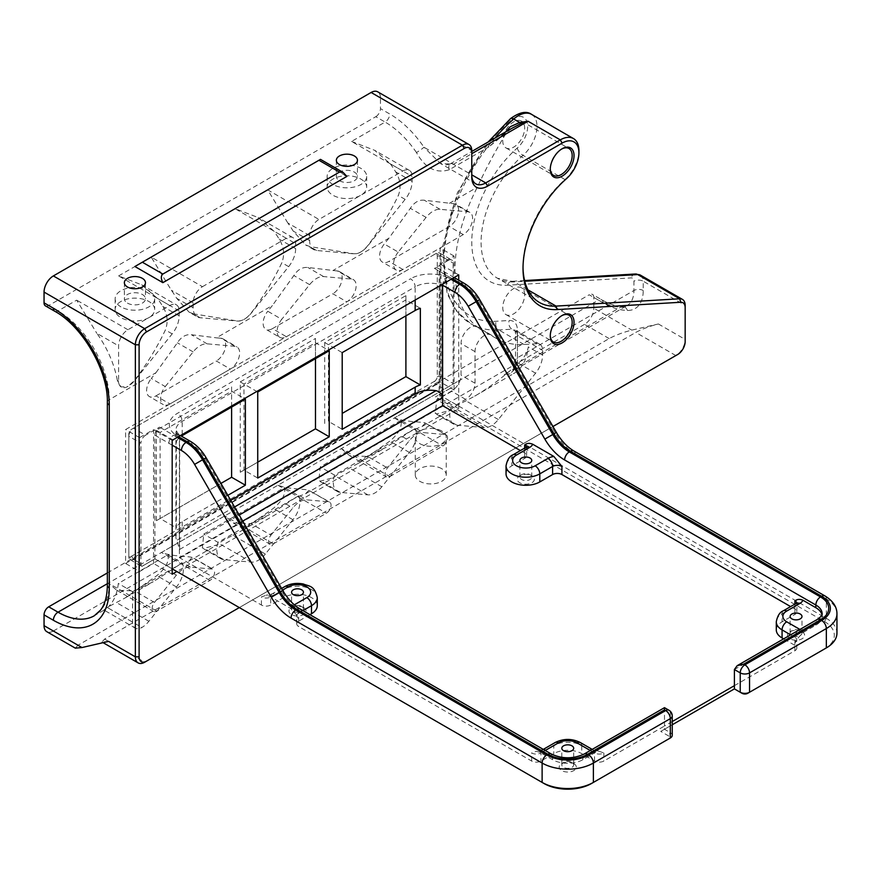 <?xml version="1.0" encoding="UTF-8"?>
<svg xmlns="http://www.w3.org/2000/svg" width="881" height="881" viewBox="0 0 881 881"><rect width="100%" height="100%" fill="white"/><g stroke="black" fill="none" stroke-linecap="round" stroke-linejoin="round"><path stroke-width="0.66" stroke-dasharray="4.41 3.3" d="M531.871 475.762L530.01 474.683A5.936 3.425 -0 0 0 521.618 474.683A5.936 3.425 -0 0 0 519.889 477.106A5.936 3.425 -0 0 0 525.814 480.53A5.936 3.425 -0 0 0 531.75 477.106A5.936 3.425 -0 0 0 530.01 474.683L531.871 475.762A8.568 4.945 180 0 1 531.871 482.755A8.568 4.945 180 0 1 519.757 482.755A8.568 4.945 180 0 1 519.757 475.762A8.568 4.945 180 0 1 531.871 475.762M172.18 568.829L154.913 558.862L141.808 566.439L154.913 558.862L543.984 783.495M128.824 434.113L128.824 554.567A3.953 2.28 120 0 0 131.621 556.175L434.465 381.33L436.337 384.557L133.483 559.402A6.585 3.799 -60 0 1 130.19 559.732A6.585 3.799 -60 0 1 128.824 556.715L128.824 436.271A6.585 3.799 -60 0 1 133.483 428.199L131.621 429.267A3.953 2.28 120 0 0 128.824 434.113L128.824 436.271L140.938 443.264A6.585 3.799 -60 0 1 145.596 435.192L133.483 428.199L436.337 253.343A6.585 3.799 -60 0 1 439.63 253.023A6.585 3.799 -60 0 1 440.996 256.041L440.996 376.484A6.585 3.799 -60 0 1 436.337 384.557L446.579 390.47L452.173 387.244L435.401 396.935L446.579 390.47M824.506 648.978A33.61 19.404 -0 0 0 824.473 621.557L435.401 396.935M747.683 693.325L824.473 648.989M591.514 783.495L668.448 739.071A3.953 2.28 -0 0 0 668.448 735.844L660.75 731.406L734.402 688.887L742.088 693.325M303.571 607.571L303.571 607.571A8.568 4.945 180 0 1 303.571 614.564A8.568 4.945 180 0 1 291.457 614.564A8.568 4.945 180 0 1 291.457 607.571A8.568 4.945 180 0 1 303.571 607.571L301.709 606.491A5.936 3.425 -0 0 0 293.318 606.491A5.936 3.425 -0 0 0 291.578 608.914A5.936 3.425 -0 0 0 297.514 612.339A5.936 3.425 -0 0 0 303.438 608.914A5.936 3.425 -0 0 0 301.709 606.491L303.571 607.571M573.806 763.585L573.806 763.585A8.568 4.945 180 0 1 573.806 770.578A8.568 4.945 180 0 1 561.693 770.578A8.568 4.945 180 0 1 561.693 763.585A8.568 4.945 180 0 1 573.806 763.585L571.945 762.505A5.936 3.425 -0 0 0 563.554 762.505A5.936 3.425 -0 0 0 561.814 764.928A5.936 3.425 -0 0 0 567.749 768.353A5.936 3.425 -0 0 0 573.674 764.928A5.936 3.425 -0 0 0 571.945 762.505L573.806 763.585M802.106 631.776L802.106 631.776A8.568 4.945 180 0 1 802.106 638.769A8.568 4.945 180 0 1 789.993 638.769A8.568 4.945 180 0 1 789.993 631.776A8.568 4.945 180 0 1 802.106 631.776L800.245 630.697A5.936 3.425 -0 0 0 791.854 630.697A5.936 3.425 -0 0 0 790.125 633.12A5.936 3.425 -0 0 0 796.05 636.545A5.936 3.425 -0 0 0 801.985 633.12A5.936 3.425 -0 0 0 800.245 630.697L802.106 631.776M434.465 381.33A3.953 2.28 120 0 0 437.262 376.484L437.262 256.041A3.953 2.28 120 0 0 434.465 254.422L436.337 253.343L448.451 260.336L434.476 268.408A6.585 3.799 -60 0 1 437.769 268.088A6.585 3.799 -60 0 1 439.134 271.095L439.134 394.776L826.334 618.33A36.242 20.924 180 0 1 836.95 633.12M672.236 724.777L660.75 731.406M309.925 614.663L298.681 621.149A6.585 3.799 -0 0 0 296.743 623.847A6.585 3.799 -0 0 0 298.681 626.534L531.639 761.03A6.585 3.799 -0 0 0 540.956 761.03L553.775 753.629A19.767 11.409 180 0 1 581.724 753.629L594.543 761.03A6.585 3.799 -0 0 0 603.859 761.03L664.483 726.032L664.483 729.259L670.309 732.618A6.585 3.799 180 0 1 672.236 735.305M154.913 558.862L154.913 435.192A6.585 3.799 -60 0 1 159.571 427.12L145.596 435.192M141.874 566.395A6.585 3.799 -60 0 1 140.938 563.708L140.938 443.264M672.236 715.945A6.585 3.799 0 0 0 670.309 713.247A6.585 3.799 120 0 0 668.943 710.24M672.236 721.55L664.483 726.032L664.483 709.888L582.892 756.999A6.585 3.799 60 0 1 584.257 753.982M448.451 260.336A6.585 3.799 -60 0 1 451.744 260.016A6.585 3.799 -60 0 1 453.109 263.034L453.109 383.477A6.585 3.799 -60 0 1 452.173 387.244M128.824 554.567L128.824 556.715L140.938 563.708M434.465 254.422L133.483 428.199M180.407 435.577L178.017 434.19A6.585 3.799 -60 0 0 174.724 434.52L178.579 434.278L179.647 437.053A21.419 12.367 180 0 1 175.925 430.093A21.419 12.367 180 0 1 182.191 421.349L415.16 286.843A6.585 3.799 -120 0 0 410.502 278.781L177.533 413.277A28.005 16.166 -0 0 0 174.923 434.399M442.361 285.378L447.284 277.152A6.585 3.799 -60 0 0 442.714 284.134M231.615 386.88L231.615 477.249L156.377 520.682L156.377 430.313L231.615 386.88L231.615 391.186L160.111 432.472L160.111 518.535L220.944 483.405M324.704 423.508L324.704 342.522L405.899 295.642L405.899 376.627L342.202 413.409M315.486 428.827L240.249 472.26L240.249 381.902L315.486 338.458L315.486 428.827M156.377 430.313L176.365 441.855A21.419 12.367 180 0 1 181.365 436.128M156.377 520.682L160.111 518.535L176.365 527.917L176.365 441.855M231.615 407.077L231.615 391.186L245.381 399.137M315.486 338.458L315.486 342.764L243.971 384.05L243.971 470.113L257.737 462.162M240.249 381.902L257.737 392.001M240.249 472.26L243.971 470.113L257.737 478.064M315.486 358.655L315.486 342.764L329.252 350.715M405.899 315.839L405.899 299.947L328.437 344.669L328.437 421.349L342.202 429.3M405.899 295.642L405.899 299.947L420.347 308.295M324.704 342.522L342.202 352.62M227.827 495.331L182.191 521.673A21.419 12.367 -0 0 0 176.365 527.917M179.647 437.053L179.647 549.436L176.696 540.372A21.419 12.367 180 0 1 175.925 537.091A21.419 12.367 180 0 1 182.191 528.347L182.191 521.673M230.712 500.331L182.191 528.347M178.017 434.19A6.585 3.799 -60 0 1 179.383 437.207L179.383 557.651L261.404 605.016A6.585 3.799 -0 0 0 270.72 605.016L283.539 597.615A19.767 11.409 180 0 1 305.079 595.138A19.767 11.409 180 0 1 317.281 605.688M242.704 521.1L179.383 557.651M296.523 614.861L296.743 615.775A6.585 3.799 180 0 0 298.681 618.462L296.512 614.861L290.609 608.419L269.476 596.217L266.117 595.27L261.404 596.944A6.585 3.799 180 0 0 270.72 596.944L270.72 605.016M591.768 749.643A6.585 3.799 -60 0 1 593.177 749.94A6.585 3.799 -60 0 1 594.543 752.958A6.585 3.799 180 0 0 603.859 752.958L599.135 751.295L595.787 752.242L582.892 759.686A21.419 12.367 180 0 1 552.607 759.686L539.712 752.242L536.353 751.295L531.639 752.958A6.585 3.799 180 0 0 540.956 752.958L540.956 761.03M821.929 614.795A21.419 12.367 180 0 1 822.127 616.447A21.419 12.367 180 0 1 815.85 625.191L802.954 632.635L797.041 639.077L794.882 642.667A6.585 3.799 180 0 0 796.82 639.98L797.041 639.066M734.402 685.66L794.882 650.74A6.585 3.799 -0 0 0 796.82 648.053A6.585 3.799 -0 0 0 794.882 645.366L783.638 638.868M776.282 629.893A19.767 11.409 180 0 1 782.075 621.821L794.882 614.431A6.585 3.799 -0 0 0 796.82 611.733A6.585 3.799 -0 0 0 794.882 609.046L790.62 606.591M506.046 473.879A19.767 11.409 180 0 1 511.839 465.807L524.647 458.406A6.585 3.799 -0 0 0 526.585 455.719A6.585 3.799 -0 0 0 524.647 453.032L520.385 450.565M402.815 171.024A13.182 7.61 -60 0 1 409.401 170.374A13.182 7.61 -60 0 1 412.132 176.409L412.132 181.376A19.767 11.409 -60 0 1 405.139 199.381L367.873 245.755A19.767 11.409 -60 0 1 353.887 253.827L316.62 250.49A19.767 11.409 -60 0 1 313.724 249.598A19.767 11.409 -60 0 1 309.627 240.557L309.627 235.579A13.182 7.61 -60 0 1 318.944 219.446L360.88 195.23A19.767 11.409 180 0 1 332.919 195.23A19.767 11.409 180 0 1 327.137 187.168A19.767 11.409 180 0 1 346.905 175.748A19.767 11.409 180 0 1 366.672 187.168A19.767 11.409 180 0 1 360.88 195.23L402.815 171.024L351.563 141.434L385.107 122.063L375.791 116.688L48.708 305.52L58.025 310.905A72.484 41.848 60 0 1 109.277 399.677L155.926 372.74L151.29 378.5L165.276 386.572A13.182 7.61 -60 0 0 163.337 404.61L149.363 396.549A13.182 7.61 -60 0 1 151.29 378.5M165.276 386.572L193.148 351.893A19.767 11.409 120 0 1 207.123 343.832L234.996 346.321A13.182 7.61 -60 0 1 236.923 346.916A13.182 7.61 -60 0 1 238.949 357.477A13.182 7.61 -60 0 1 230.337 369.084L169.934 403.961L155.948 395.888A13.182 7.61 -60 0 1 149.363 396.549M155.948 395.888L216.363 361.012L230.337 369.084M234.996 346.321L221.021 338.249A13.182 7.61 -60 0 1 222.948 338.844A13.182 7.61 -60 0 1 224.974 349.405A13.182 7.61 -60 0 1 216.363 361.012M221.021 338.249L216.385 337.83L272.405 305.498L267.78 311.257L281.755 319.329A13.182 7.61 -60 0 0 279.828 337.368L265.842 329.296A13.182 7.61 -60 0 1 267.78 311.257M279.828 337.368A13.182 7.61 -60 0 0 286.413 336.707L272.438 328.646A13.182 7.61 -60 0 1 265.842 329.296M272.438 328.646L332.842 293.769L346.817 301.842A13.182 7.61 -60 0 0 355.428 290.223A13.182 7.61 -60 0 0 353.413 279.662A13.182 7.61 -60 0 0 351.475 279.068L323.602 276.579A19.767 11.409 120 0 0 309.627 284.651L281.755 319.329M351.475 279.068L337.5 270.996A13.182 7.61 -60 0 1 339.427 271.59A13.182 7.61 -60 0 1 341.454 282.151A13.182 7.61 -60 0 1 332.842 293.769M337.5 270.996L307.843 267.472C302.26 266.987 297.602 269.674 293.858 275.544L272.405 305.498M388.884 238.244L384.259 244.004A13.182 7.61 120 0 0 382.321 262.042A13.182 7.61 120 0 0 388.917 261.393L449.321 226.516A13.182 7.61 120 0 0 457.933 214.909A13.182 7.61 120 0 0 455.906 204.348A13.182 7.61 120 0 0 453.979 203.753L424.323 200.229C418.938 199.624 414.279 202.311 410.337 208.301L388.884 238.244L332.875 270.588M491.422 335.176A13.182 7.61 120 0 0 490.937 334.857A13.182 7.61 120 0 0 480.784 338.381A13.182 7.61 120 0 0 475.035 351.64L475.035 383.235A13.182 7.61 -60 0 1 465.708 399.379L451.006 407.87A19.767 11.409 120 0 0 453.869 424.246A19.767 11.409 120 0 0 456.765 425.149L484.352 427.604A19.767 11.409 120 0 0 498.327 419.543L535.604 373.17A19.767 11.409 120 0 0 542.586 355.153L542.586 350.352A13.182 7.61 120 0 0 539.855 344.317A13.182 7.61 120 0 0 537.091 343.711L524.008 344.482A131.787 76.085 -60 0 1 496.267 338.414A131.787 76.085 -60 0 1 491.422 335.176L477.447 327.104A131.787 76.085 -60 0 1 477.359 187.157C487.479 165.331 498.448 145.178 510.275 126.721M477.447 327.104A13.182 7.61 120 0 0 476.962 326.785A13.182 7.61 120 0 0 466.809 330.309A13.182 7.61 120 0 0 461.049 343.579L461.049 375.163A13.182 7.61 -60 0 1 460.256 379.964C458.406 384.986 455.466 388.708 451.435 391.131L436.723 399.622L435.302 413.53L437.13 413.806L450.004 410.392L451.975 408.916C453.495 407.308 458.153 404.61 465.961 400.855L474.694 396.142C489.12 387.772 503.701 376.804 518.424 363.258C524.03 358.182 527.323 352.73 528.292 346.905A72.484 41.848 -120 0 1 516.189 371.958L513.821 373.555L504.24 374.381L620.72 307.128A32.949 19.019 -120 0 0 627.096 305.586A32.949 19.019 -120 0 0 633.913 290.51L633.913 281.215A6.585 3.799 120 0 0 631.159 277.889L507.544 285.202A85.655 49.457 -60 0 1 471.985 236.009A85.655 49.457 -60 0 1 517.202 148.096A19.767 11.409 120 0 0 527.234 122.635A19.767 11.409 120 0 0 510.209 120.884A125.19 72.286 120 0 0 444.134 249.367A125.19 72.286 120 0 0 496.102 321.268L509.185 320.486A19.767 11.409 -60 0 1 517.433 330.452L517.433 357.752A32.949 19.019 60 0 1 510.617 372.839A32.949 19.019 60 0 1 504.24 374.381M125.587 563.466L440.082 381.891L440.082 247.99L125.587 429.565L125.587 563.466L139.561 571.538L153.547 563.466L153.547 429.565L139.561 437.637L139.561 571.538M232.991 535.351L241.724 530.637L273.319 508.381C282.173 501.102 285.885 494.153 284.431 487.545L203.764 534.117L202.344 548.037L204.161 548.312L217.045 544.887L219.017 543.423C220.613 541.76 225.272 539.073 232.991 535.351L265.368 554.039L292.955 519.713A19.767 11.409 120 0 0 298.714 495.794L284.431 487.545M298.714 495.794L218.036 542.366L203.764 534.117M218.036 542.366A19.767 11.409 120 0 0 220.9 558.752A19.767 11.409 120 0 0 223.796 559.644L251.382 562.111A19.767 11.409 120 0 0 265.368 554.039M400.91 420.303L320.244 466.875L318.823 480.784L320.651 481.059L333.525 477.645L335.496 476.169C337.016 474.551 341.674 471.864 349.471 468.097L358.204 463.395L389.798 441.128C398.664 433.848 402.364 426.911 400.91 420.303L415.193 428.54L334.516 475.112L320.244 466.875M334.516 475.112A19.767 11.409 120 0 0 337.379 491.499A19.767 11.409 120 0 0 340.275 492.391L367.873 494.858A19.767 11.409 120 0 0 381.847 486.786L409.434 452.471A19.767 11.409 120 0 0 415.193 428.54M182.224 563.047L132.579 591.713L132.579 622.107A13.182 7.61 120 0 0 135.3 628.142A13.182 7.61 120 0 0 141.896 627.481A19.767 11.409 120 0 0 148.878 621.292L176.475 586.966A19.767 11.409 120 0 0 182.224 563.047L167.952 554.799L118.296 583.464A72.484 41.848 60 0 1 107.471 607.615C102.879 610.907 102.769 610.852 107.141 607.427L125.245 597.891L156.84 575.634C165.694 568.355 169.405 561.406 167.952 554.799M107.35 402.364A6.585 3.799 180 0 1 109.277 399.677L109.277 582.594A72.484 41.848 60 0 1 94.267 615.775L104.663 609.773L103.936 610.026L135.3 628.142M132.579 622.107L107.471 607.615C102.879 610.907 102.769 610.852 107.141 607.427L141.896 627.481M132.579 591.713L118.296 583.464M451.006 407.87L436.723 399.622M156.807 611.106L108.352 583.134L116.799 590.237L134.584 590.931L153.206 581.746L169.526 571.229C175.903 566.67 180.561 563.972 183.512 563.157L189.085 561.032L192.179 557.221L213.213 569.357A6.585 3.799 120 0 0 212.244 569.06L190.351 567.111A19.767 11.409 120 0 0 176.376 575.172L154.472 602.417A6.585 3.799 120 0 0 153.514 611.436A6.585 3.799 120 0 0 156.807 611.106L209.92 580.447A6.585 3.799 120 0 0 214.215 574.643A6.585 3.799 120 0 0 213.213 569.357M212.244 569.06L192.344 557.574C190.384 556.153 173.414 556.913 161.454 552.475L224.831 515.881L233.289 522.995L251.063 523.677L270.963 535.163A6.585 3.799 120 0 0 269.993 544.183A6.585 3.799 120 0 0 273.286 543.863L326.399 513.194A6.585 3.799 120 0 0 330.705 507.39A6.585 3.799 120 0 0 329.692 502.115A6.585 3.799 120 0 0 328.723 501.818L306.83 499.857A19.767 11.409 120 0 0 292.855 507.93L270.963 535.163M328.723 501.818L308.824 490.321L305.575 493.778L299.992 495.904C297.04 496.73 292.382 499.417 286.017 503.976L269.685 514.504L251.063 523.677M389.765 476.61L442.879 445.951A6.585 3.799 120 0 0 447.185 440.137A6.585 3.799 120 0 0 446.171 434.862A6.585 3.799 120 0 0 445.202 434.564L423.309 432.604A19.767 11.409 120 0 0 409.335 440.676L387.442 467.921A6.585 3.799 120 0 0 386.473 476.94A6.585 3.799 120 0 0 389.765 476.61L341.31 448.638L277.944 485.222C290.003 489.704 306.621 488.856 308.824 490.321L329.692 502.115M341.31 448.638L349.768 455.741L367.542 456.424L387.442 467.921M445.202 434.564L425.314 423.078L422.054 426.536L416.471 428.662C413.519 429.476 408.861 432.164 402.496 436.723L386.164 447.251L367.542 456.424M107.35 572.947L589.18 294.772L598.496 300.146L394.424 417.968C406.372 422.417 423.354 421.658 425.314 423.078L446.171 434.862M552.96 426.503L239.313 607.593M458.726 280.18L458.726 408.795L176.85 571.527M398.234 252.076A13.182 7.61 120 0 0 396.307 270.115A13.182 7.61 120 0 0 402.892 269.465L463.296 234.588A13.182 7.61 120 0 0 471.908 222.97A13.182 7.61 120 0 0 469.892 212.409A13.182 7.61 120 0 0 467.954 211.814L440.082 209.326A19.767 11.409 120 0 0 426.107 217.398L398.234 252.076L384.259 244.004M511.63 128.439L488.955 146.83L505.76 131.831M148.878 317.634A19.767 11.409 180 0 1 120.928 317.634A19.767 11.409 180 0 1 115.136 309.561A19.767 11.409 180 0 1 134.903 298.141A19.767 11.409 180 0 1 154.671 309.561A19.767 11.409 180 0 1 148.878 317.634L169.846 305.52A13.182 7.61 -60 0 1 176.442 304.87A13.182 7.61 -60 0 1 179.173 310.905L179.173 315.872A19.767 11.409 -60 0 1 172.18 333.888L134.903 380.251A19.767 11.409 -60 0 1 127.921 386.451A13.182 7.61 120 0 1 121.325 387.1A13.182 7.61 120 0 1 118.594 381.077L118.594 345.87A13.182 7.61 120 0 1 127.921 329.736L148.878 317.634M202.465 286.688L286.336 238.277A13.182 7.61 -60 0 1 292.921 237.617A13.182 7.61 -60 0 1 295.653 243.652L295.653 248.618A19.767 11.409 -60 0 1 288.66 266.635L251.382 313.008A19.767 11.409 -60 0 1 237.407 321.069L200.13 317.744A19.767 11.409 -60 0 1 197.245 316.852A19.767 11.409 -60 0 1 193.148 307.799L193.148 302.833A13.182 7.61 -60 0 1 202.465 286.688L151.213 257.109L171.366 290.256A72.484 41.848 -120 0 1 176.685 298.307L189.085 312.138L197.245 316.852M172.18 574.225L153.547 563.466M458.726 408.795L440.082 398.025L440.082 264.135L454.067 256.063L454.067 389.964L440.082 398.025M454.067 389.964L440.082 381.891M523.028 267.317A79.07 45.647 -60 0 1 523.017 266.249A79.07 45.647 -60 0 1 564.952 179.537A26.353 15.219 120 0 0 578.927 150.629M488.955 146.83L449.31 169.714C436.062 173.865 425.116 168.15 416.46 152.545A6.585 0.683 145.8 0 0 423.97 147.237L440.357 163.381L453.451 164.262L471.764 153.69M449.31 169.714A6.585 3.799 60 0 1 450.147 163.943A6.585 3.799 60 0 1 453.451 164.262L471.764 174.834L471.764 150.585L380.449 97.857L380.449 108.616L389.765 114.001A79.07 45.647 60 0 1 423.97 147.237L471.764 174.834L471.764 176.982M380.449 97.857A13.182 7.61 120 0 0 377.718 91.822M134.903 266.514L318.944 160.265L346.905 176.409M108.605 641.39L101.932 641.996L104.619 639.088L635.774 332.434C642.227 328.987 649.771 326.168 658.393 323.977L631.787 330.122C623.153 332.313 615.61 335.132 609.156 338.579L78.002 645.244L53.367 631.016A13.182 7.61 -60 0 1 46.781 631.666M441.711 431.018A15.484 8.942 -0 0 0 424.84 429.08A15.484 8.942 -0 0 0 415.281 437.339A15.484 8.942 -0 0 0 430.765 446.282A15.484 8.942 -0 0 0 446.249 437.339A15.484 8.942 -0 0 0 441.711 431.018M441.711 468.681A15.484 8.942 -0 0 0 424.84 466.743A15.484 8.942 -0 0 0 415.281 475.002A15.484 8.942 -0 0 0 430.765 483.933A15.484 8.942 -0 0 0 446.249 475.002A15.484 8.942 -0 0 0 441.711 468.681M104.619 639.088L144.693 662.226L675.837 355.561A13.182 7.61 120 0 0 685.165 339.427L685.165 341.575M550.284 335.463A15.484 8.942 -60 0 1 550.273 334.945A15.484 8.942 -60 0 1 561.219 315.971A15.484 8.942 -60 0 1 561.682 315.728M524.658 294.86A15.484 8.942 120 0 0 521.453 287.779A15.484 8.942 120 0 0 505.958 296.71A15.484 8.942 120 0 0 505.958 314.594A15.484 8.942 120 0 0 517.896 310.442A15.484 8.942 120 0 0 524.658 294.86M550.284 168.767A15.484 8.942 -60 0 1 550.273 168.249A15.484 8.942 -60 0 1 561.219 149.285A15.484 8.942 -60 0 1 561.682 149.032M524.658 128.163A15.484 8.942 120 0 0 521.453 121.082A15.484 8.942 120 0 0 505.958 130.025A15.484 8.942 120 0 0 505.958 147.898A15.484 8.942 120 0 0 517.896 143.746A15.484 8.942 120 0 0 524.658 128.163M351.563 141.434L374.645 150.31L390.349 163.833L412.132 176.409M309.627 235.579L287.845 223.003A72.484 41.848 60 0 1 293.175 231.053L305.564 244.885L309.804 246.57L353.733 253.739C358.545 254.014 363.203 251.327 367.707 245.667C380.361 228.785 390.558 212.046 398.333 195.45C401.34 187.4 400.448 179.537 395.668 171.872A72.484 41.848 -120 0 0 390.349 163.833M287.845 223.003L267.692 189.856L318.944 219.446M286.336 238.277L235.084 208.687L258.166 217.552L273.87 231.075L295.653 243.652M200.13 317.744L193.324 313.812L237.253 320.981C242.066 321.268 246.724 318.581 251.228 312.909C263.871 296.038 274.079 279.299 281.854 262.703C284.86 254.653 283.968 246.79 279.189 239.125A72.484 41.848 -120 0 0 273.87 231.075M193.324 313.812L189.085 312.138M169.846 305.52L118.594 275.929L141.687 284.805L157.38 298.329A72.484 41.848 60 0 1 162.71 306.368C167.489 314.043 168.381 321.906 165.375 329.957C157.6 346.552 147.391 363.291 134.749 380.163L127.921 386.451M118.594 381.077L117.305 380.328L121.093 386.968L127.877 386.429M117.305 380.328A72.484 41.848 -120 0 0 96.811 333.293L118.594 345.87M54.732 311.235A6.585 3.799 120 0 0 58.025 310.905L76.669 300.146L96.811 333.293M155.926 372.74L177.378 342.797C181.321 336.806 185.979 334.119 191.353 334.725L216.385 337.83M169.934 403.961A13.182 7.61 -60 0 1 163.337 404.61M286.413 336.707L346.817 301.842M458.726 274.894L440.082 264.135M139.561 437.637L125.587 429.565M454.067 256.063L440.082 247.99M172.18 440.324L153.547 429.565M550.273 169.317L550.273 168.249M658.393 323.977L685.165 339.427L685.165 305.421L643.229 281.215L643.229 290.51A39.535 22.829 60 0 1 627.393 310.453A79.07 45.647 60 0 1 603.155 302.844L593.838 297.459L593.838 308.218L631.787 330.122M318.944 160.265L320.486 159.373M45.416 305.85A6.585 3.799 120 0 0 48.708 305.52M375.791 116.688A6.585 3.799 120 0 0 380.449 108.616M75.314 648.141L78.002 645.244M593.838 297.459A6.585 3.799 120 0 0 592.473 294.441A6.585 3.799 120 0 0 589.18 294.772M609.156 338.579L584.521 324.362A13.182 7.61 120 0 0 593.838 308.218M584.521 324.362L53.367 631.016M332.919 184.47A19.767 11.409 180 0 1 327.137 176.409A19.767 11.409 180 0 1 346.905 164.989A19.767 11.409 180 0 1 366.672 176.409A19.767 11.409 180 0 1 354.47 186.948A19.767 11.409 180 0 1 332.919 184.47M339.449 180.704A10.539 6.09 -0 0 0 350.935 182.026A10.539 6.09 -0 0 0 357.444 176.409A10.539 6.09 -0 0 0 346.905 170.319A10.539 6.09 -0 0 0 336.355 176.409A10.539 6.09 -0 0 0 339.449 180.704M120.928 306.863A19.767 11.409 180 0 1 115.136 298.802A19.767 11.409 180 0 1 134.903 287.382A19.767 11.409 180 0 1 154.671 298.802A19.767 11.409 180 0 1 142.469 309.341A19.767 11.409 180 0 1 120.928 306.863M127.448 303.108A10.539 6.09 -0 0 0 138.945 304.419A10.539 6.09 -0 0 0 145.453 298.802A10.539 6.09 -0 0 0 134.903 292.712A10.539 6.09 -0 0 0 124.364 298.802A10.539 6.09 -0 0 0 127.448 303.108M131.621 556.175L133.483 559.402L143.735 565.327M836.95 613.749A36.242 20.924 -0 0 0 826.334 598.959L826.334 618.33L824.473 621.557M664.483 709.888L670.309 713.247L670.309 732.618L668.448 735.844M154.913 435.192L172.18 445.158M824.968 595.941A6.585 3.799 120 0 1 826.334 598.959L575.106 453.913A39.535 22.829 60 0 1 555.338 433.045L478.647 300.223A26.353 15.219 -120 0 0 465.476 286.303L439.134 271.095M437.262 376.484L440.996 376.484L453.109 383.477M437.262 256.041L440.996 256.041L453.109 263.034M177.312 437.361L159.571 427.12M174.724 434.52L178.48 436.69M447.085 277.273A28.005 16.166 -0 0 0 410.502 278.781M451.05 279.321L447.284 277.152M434.476 268.408L452.206 278.649M182.191 434.542L182.191 421.349A6.585 3.799 -120 0 0 177.533 413.277M415.16 300.047L415.16 286.843A21.419 12.367 180 0 1 441.26 284.97M179.647 549.436L239.214 515.044M269.476 596.217A13.182 7.61 -0 0 0 275.379 594.257A6.585 3.799 -120 0 0 272.086 593.926A6.585 3.799 -120 0 0 270.72 596.944L283.539 589.543A6.585 3.799 -120 0 1 284.893 586.526M275.379 594.257L282.548 590.116M317.281 597.615A19.767 11.409 -0 0 0 305.079 587.065A19.767 11.409 -0 0 0 283.539 589.543L283.539 597.615M294.353 604.818L294.012 605.016A6.585 3.799 60 0 1 298.681 613.077L302.932 610.621M296.743 623.847L296.743 615.775A6.585 3.799 180 0 1 298.681 613.077L298.681 621.149M294.012 605.016A13.182 7.61 -0 0 0 290.609 608.419M543.731 749.643A6.585 3.799 -120 0 0 542.322 749.94A6.585 3.799 -120 0 0 540.956 752.958L553.775 745.568A6.585 3.799 -120 0 1 555.129 742.551M539.712 752.242A13.182 7.61 -0 0 0 545.207 750.502M580.359 742.551A6.585 3.799 -60 0 1 581.724 745.568A19.767 11.409 -0 0 0 553.775 745.568L553.775 753.629M594.543 761.03L594.543 752.958L581.724 745.568L581.724 753.629M590.292 750.502A13.182 7.61 -0 0 0 595.787 752.242M797.657 630.774A6.585 3.799 120 0 0 794.882 637.293A6.585 3.799 180 0 1 796.82 639.98L796.82 648.053M802.954 632.635A13.182 7.61 -0 0 0 799.937 629.452M790.62 634.838L794.882 637.293L794.882 645.366M783.44 610.742A6.585 3.799 -120 0 0 782.075 613.76A19.767 11.409 -0 0 0 776.282 621.821M796.248 603.342A6.585 3.799 -120 0 0 794.882 606.359L782.075 613.76L782.075 621.821M796.721 603.033A6.585 3.799 180 0 1 796.82 603.672A6.585 3.799 180 0 1 794.882 606.359L794.882 614.431M513.205 454.717A6.585 3.799 -120 0 0 511.839 457.735A19.767 11.409 -0 0 0 506.046 465.807M526.012 447.317A6.585 3.799 -120 0 0 524.647 450.334L511.839 457.735L511.839 465.807M526.486 447.008A6.585 3.799 180 0 1 526.585 447.647A6.585 3.799 180 0 1 524.647 450.334L524.647 458.406M168.899 443.264A6.585 3.799 -60 0 1 173.557 435.192M261.404 605.016L261.404 596.944M552.607 759.686L552.607 756.999L301.533 612.042A39.535 22.829 60 0 1 281.766 591.173L205.075 458.351A26.353 15.219 -120 0 0 191.904 444.431L179.383 437.207M531.639 761.03L531.639 752.958M298.681 618.462L298.681 626.534M603.859 752.958L603.859 761.03M794.882 650.74L794.882 642.667M815.85 625.191L815.85 622.493L734.402 669.527M794.882 604.124L794.882 609.046M524.647 448.11L524.647 453.032M234.544 506.971L176.696 540.372M575.106 453.913A6.585 3.799 120 0 0 573.74 450.896M555.338 433.045L556.385 432.439M478.647 300.223L479.693 299.617M465.476 286.303A6.585 3.799 120 0 0 464.111 283.286M822.127 616.447L822.127 613.749A21.419 12.367 180 0 1 815.85 622.493A6.585 3.799 60 0 1 817.216 619.475M582.892 759.686L582.892 756.999A21.419 12.367 180 0 1 552.607 756.999A6.585 3.799 120 0 0 551.242 753.982M301.533 612.042A6.585 3.799 120 0 0 300.168 609.024M281.766 591.173L282.812 590.567M205.075 458.351L206.121 457.746M191.904 444.431A6.585 3.799 120 0 0 190.538 441.414M449.354 203.335L477.359 187.157M107.35 585.281A6.585 3.799 -0 0 1 109.277 582.594L460.256 379.964M292.955 519.713L273.319 508.381M223.796 559.644L204.161 548.312M251.382 562.111L219.017 543.423M340.275 492.391L320.651 481.059M367.873 494.858L335.496 476.169M381.847 486.786L349.471 468.097M409.434 452.471L389.798 441.128M148.878 621.292L116.512 602.604M176.475 586.966L156.84 575.634M475.035 351.64L461.049 343.579M475.035 383.235L461.049 375.163M465.708 399.379L451.435 391.131M498.327 419.543L465.961 400.855M484.352 427.604L451.975 408.916M535.604 373.17L518.424 363.258M542.586 355.153L528.292 346.905M456.765 425.149L437.13 413.806M108.352 583.134L107.35 583.707M603.155 302.844A6.585 3.799 120 0 0 601.789 299.826A6.585 3.799 120 0 0 598.496 300.146A72.484 41.848 -120 0 0 620.72 307.128A6.585 5.077 91.2 0 1 622.878 306.555L627.096 305.586L512.654 371.044C515.088 365.923 516.035 362.399 515.506 360.439A6.585 3.799 180 0 1 517.433 357.752L633.913 290.51A6.585 3.799 -0 0 1 643.229 290.51M516.189 371.958A39.535 22.829 -120 0 0 517.433 363.137L517.433 335.826L542.586 350.352M517.433 363.137A6.585 3.799 180 0 1 515.506 360.439L515.506 333.139A6.585 3.799 180 0 1 517.433 330.452M402.892 269.465L388.917 261.393M463.296 234.588L449.321 226.516M467.954 211.814L453.979 203.753M440.082 209.326L424.323 200.229M426.107 217.398L410.337 208.301M524.008 344.482L498.844 329.968A131.787 76.085 -60 0 1 471.115 323.9A131.787 76.085 -60 0 1 494.858 138.13M118.594 275.929L151.213 257.109M235.084 208.687L267.692 189.856M127.921 329.736L76.669 300.146M531.54 114.354A26.353 15.219 -60 0 1 536.342 132.458A26.353 15.219 -60 0 1 523.028 155.331A79.07 45.647 120 0 0 483.063 223.917A79.07 45.647 120 0 0 497.468 278.242A79.07 45.647 120 0 0 514.108 281.887L527.917 289.86M539.392 302.447L497.468 278.242L511.817 281.314A6.585 5.033 -93.4 0 1 514.108 281.887L524.768 281.259M517.202 148.096A6.585 2.731 48.8 0 0 523.028 155.331L564.952 179.537L566.351 178.799M675.837 355.561L635.774 332.434M416.46 152.545A72.484 41.848 -120 0 0 385.107 122.063A6.585 3.799 120 0 0 389.765 114.001M193.148 351.893L177.378 342.797M207.123 343.832L191.353 334.725M309.627 284.651L293.858 275.544M323.602 276.579L307.843 267.472M299.992 495.904L306.83 499.857M286.017 503.976L292.855 507.93M209.92 580.447L161.454 552.475M190.351 567.111L183.512 563.157M416.471 428.662L423.309 432.604M402.496 436.723L409.335 440.676M640.498 275.18A13.182 7.61 -60 0 1 643.229 281.215A6.585 3.799 -0 0 0 633.913 281.215M154.472 602.417L134.584 590.931M176.376 575.172L169.526 571.229M277.944 485.222L326.399 513.194M394.424 417.968L442.879 445.951M273.286 543.863L224.831 515.881M179.173 310.905L157.38 298.329M179.173 315.872L162.71 306.368M412.132 181.376L395.668 171.872M405.139 199.381L398.333 195.45M288.66 266.635L281.854 262.703M295.653 248.618L279.189 239.125M193.148 307.799L176.685 298.307M193.148 302.833L171.366 290.256M172.18 333.888L165.375 329.957M539.855 344.317L514.702 329.791A13.182 7.61 120 0 1 517.433 335.826A6.585 3.799 180 0 1 515.506 333.139L514.702 329.791A13.182 7.61 120 0 0 511.927 329.186A6.585 5.033 86.6 0 1 509.185 320.486M537.091 343.711L511.927 329.186L498.844 329.968A6.585 5.033 86.6 0 1 496.102 321.268M510.528 118.616A6.585 2.731 -131.2 0 0 510.209 120.884M524.591 280.565L511.817 281.314A6.585 5.033 -93.4 0 0 507.544 285.202M635.432 274.002A6.585 5.033 -93.4 0 0 631.159 277.889M627.393 310.453A6.585 5.077 91.2 0 0 622.878 306.555C616.568 306.445 609.542 304.209 601.789 299.826L592.473 294.441M450.147 163.943A6.585 3.799 60 0 1 450.158 163.932L471.764 151.466M309.627 240.557L293.175 231.053M316.62 250.49L309.804 246.57M521.618 474.683L519.757 475.762M531.75 477.106L531.75 460.422M519.889 477.106L519.889 460.422M293.318 606.491L291.457 607.571M303.438 608.914L303.438 592.23M291.578 608.914L291.578 592.23M791.854 630.697L789.993 631.776M801.985 633.12L801.985 616.447M790.125 633.12L790.125 616.447M563.554 762.505L561.693 763.585M573.674 764.928L573.674 748.255M561.814 764.928L561.814 748.255M439.63 253.023L451.744 260.016M175.925 537.091L175.925 430.093L178.59 434.278M281.59 588.442L272.086 593.926L266.117 595.27M543.291 749.39L536.353 751.295M599.135 751.295L592.208 749.39M796.82 611.733L797.052 602.736M526.585 455.719L526.816 446.722M130.19 559.732L141.808 566.439M454.144 277.537L437.769 268.088M220.9 558.752L202.344 548.037M337.379 491.499L318.823 480.784M490.937 334.857L476.962 326.785M453.869 424.246L435.302 413.53M125.245 597.891L153.206 581.746M189.085 561.032L217.045 544.887M241.724 530.637L269.685 514.504M305.575 493.778L333.525 477.645M358.204 463.395L386.164 447.251M422.054 426.536L450.004 410.392M474.694 396.142L513.821 373.544M396.307 270.115L382.321 262.042M469.892 212.409L455.906 204.348M496.267 338.414L471.115 323.9L456.787 311.4L447.108 293.626L442.636 246.79L457.404 192.719L488.129 142.017M501.377 135.927L512.202 128.119M475.861 183.887L440.357 163.392M101.932 641.996L103.099 642.667M446.249 475.002L446.249 437.339M415.281 475.002L415.281 437.339M505.958 314.594L553.477 342.026M521.453 287.779L568.961 315.211M505.958 147.898L553.477 175.33M521.453 121.082L568.961 148.515M222.948 338.844L236.923 346.916M339.427 271.59L353.413 279.662M349.768 455.741L386.473 476.94M550.273 334.945L550.273 336.013M561.219 315.971L562.155 315.442M561.219 149.285L562.155 148.746M523.017 266.249L523.017 268.408M116.799 590.237L153.514 611.436M141.687 284.805L176.442 304.87M409.401 170.374L374.645 150.31M327.137 176.409L327.137 187.168M366.672 176.409L366.672 187.168M115.136 298.802L115.136 309.561M154.671 298.802L154.671 309.561M233.289 522.995L269.993 544.183M124.364 282.658L124.364 298.802M145.453 282.658L145.453 298.802M336.355 160.265L336.355 176.409M357.444 160.265L357.444 176.409M450.147 163.954C445.929 165.386 442.636 165.188 440.28 163.337M292.921 237.617L258.166 217.552M313.724 249.598L305.564 244.885"/><path stroke-width="1.32" d="M824.473 648.989L826.334 647.92L826.334 628.549A36.242 20.924 -0 0 0 836.95 613.749L836.95 633.12A36.242 20.924 180 0 1 826.334 647.92L824.473 648.989A33.61 19.404 -0 0 0 824.506 648.978M742.088 693.325A3.953 2.28 -0 0 0 747.683 693.325L749.544 692.257A6.585 3.799 180 0 1 740.227 692.257L742.088 693.325M668.448 739.071L668.448 739.071A3.953 2.28 -0 0 0 668.459 739.071L670.309 738.003L668.448 739.071M543.984 783.495A33.61 19.404 -0 0 0 591.514 783.495L593.376 782.416A36.242 20.924 180 0 1 542.123 782.416L543.984 783.495M530.01 457.999A5.936 3.425 180 0 1 531.75 460.422A5.936 3.425 180 0 1 525.814 463.846A5.936 3.425 180 0 1 519.889 460.422A5.936 3.425 180 0 1 523.545 457.261A5.936 3.425 180 0 1 530.01 457.999M301.709 589.818A5.936 3.425 180 0 1 303.438 592.23A5.936 3.425 180 0 1 297.514 595.655A5.936 3.425 180 0 1 291.578 592.23A5.936 3.425 180 0 1 295.245 589.07A5.936 3.425 180 0 1 301.709 589.818M800.245 614.024A5.936 3.425 180 0 1 801.985 616.447A5.936 3.425 180 0 1 796.05 619.872A5.936 3.425 180 0 1 790.125 616.447A5.936 3.425 180 0 1 793.781 613.286A5.936 3.425 180 0 1 800.245 614.024M571.945 745.833A5.936 3.425 180 0 1 573.674 748.255A5.936 3.425 180 0 1 567.749 751.68A5.936 3.425 180 0 1 561.814 748.255A5.936 3.425 180 0 1 565.481 745.095A5.936 3.425 180 0 1 571.945 745.833M826.334 647.92L747.683 693.325M734.402 688.887L734.402 669.527L740.227 672.886A6.585 3.799 0 0 0 749.544 672.886A6.585 3.799 -120 0 0 744.885 664.814A6.585 3.799 120 0 0 740.227 672.886L740.227 692.257L734.402 688.887L672.236 724.777M672.236 715.945A6.585 6.585 0 0 0 668.943 710.24A6.585 3.799 120 0 0 665.651 710.56A6.585 3.799 60 0 1 670.309 718.632A6.585 3.799 0 0 0 672.236 715.945L672.236 735.305A6.585 3.799 180 0 1 670.309 738.003L591.514 783.495M172.18 445.158L181.42 450.488A26.353 15.219 60 0 1 194.591 464.397L271.282 597.23A39.535 22.829 -120 0 0 291.049 618.099L542.123 763.045L542.123 782.416L172.18 568.829M672.236 721.55L734.402 685.66M220.944 483.405L231.615 477.249L231.615 407.077M181.365 436.128A21.419 12.367 180 0 1 182.191 435.61L245.381 399.137L245.381 485.2L227.827 495.331M231.615 477.249L245.381 485.2M257.737 462.162L315.486 428.827L315.486 358.655M315.486 428.827L329.252 436.778L257.737 478.064L257.737 392.001L329.252 350.715L329.252 436.778M342.202 413.409L405.899 376.627L405.899 315.839M415.16 387.177L342.202 429.3L342.202 352.62L415.16 310.497A21.419 12.367 180 0 1 420.347 308.295L420.347 384.975A21.419 12.367 -0 0 0 415.16 387.177L415.16 393.851L230.712 500.331M405.899 376.627L420.347 384.975M441.26 284.97A21.419 12.367 180 0 1 442.361 285.378L442.46 284.277M442.361 285.378L442.361 397.749C442.064 394.082 439.938 391.726 435.996 390.668L234.544 506.971M415.16 393.851A21.419 12.367 180 0 1 435.996 390.668M520.385 450.565L442.625 405.667L242.704 521.1M442.625 405.667L442.625 285.224A6.585 3.799 -60 0 1 442.714 284.134M796.721 603.033A6.585 3.799 180 0 0 794.882 600.974C797.03 599.157 799.728 598.915 802.954 600.258L815.85 607.703A21.419 12.367 180 0 1 821.929 614.795M526.486 447.008A6.585 3.799 180 0 0 524.647 444.96C526.794 443.132 529.481 442.89 532.719 444.233L553.852 456.435L561.924 466.478A6.585 3.799 180 0 0 552.607 466.478L552.607 474.551L539.789 481.94A19.767 11.409 180 0 1 518.248 484.418A19.767 11.409 180 0 1 506.046 473.879L506.046 465.807A19.767 11.409 -0 0 0 518.248 476.346A19.767 11.409 -0 0 0 539.789 473.879L552.607 466.478A6.585 3.799 60 0 0 547.949 458.406L535.13 465.807A6.585 3.799 60 0 1 539.789 473.879L539.789 481.94M282.548 590.116L288.197 586.856A13.182 7.61 180 0 1 306.83 586.856A13.182 7.61 180 0 1 306.83 597.615A6.585 3.799 60 0 1 311.489 605.688A19.767 11.409 -0 0 0 317.281 597.615L317.281 605.688A19.767 11.409 180 0 1 311.489 613.76L309.925 614.663M783.638 638.868L782.075 637.965A19.767 11.409 180 0 1 776.282 629.893L776.282 621.821A19.767 11.409 -0 0 0 782.075 629.893L790.62 634.838M790.62 606.591L561.924 474.551A6.585 3.799 -0 0 0 552.607 474.551M749.544 692.257L749.544 672.886L826.334 628.549A6.585 3.799 -120 0 0 821.676 620.477L744.885 664.814L743.718 664.142L737.133 665.717L734.402 669.527M668.943 710.24L664.483 707.663L584.257 753.982A6.585 3.799 60 0 1 587.55 754.301L664.483 709.888L664.483 707.663L664.483 709.888L665.651 710.56L588.717 754.973A29.657 17.124 180 0 1 546.782 754.973L295.708 610.026A32.949 19.019 60 0 1 279.233 592.638L202.553 459.805A32.949 19.019 -120 0 0 186.078 442.416L177.312 437.361M239.313 607.593L146.554 661.146A10.539 6.09 -60 0 1 139.099 656.841L139.099 344.801A10.539 6.09 -60 0 1 146.554 331.884L464.309 148.426A10.539 6.09 -60 0 1 471.764 152.732L471.764 176.982A22.399 12.94 120 0 0 487.611 186.133L562.155 143.096A23.721 13.7 -60 0 1 578.927 152.776A23.721 13.7 -60 0 1 566.351 178.799A81.702 47.178 120 0 0 523.017 268.408A81.702 47.178 120 0 0 557.133 309.572L680.76 302.26A10.539 6.09 -60 0 1 685.165 307.568L685.165 341.575A10.539 6.09 -60 0 1 677.709 354.492L552.96 426.503M677.709 354.492L675.837 355.561A13.182 7.61 120 0 0 675.859 355.55M574.038 322.292A16.805 9.702 120 0 0 562.155 315.442A16.805 9.702 120 0 0 550.273 336.013A16.805 9.702 120 0 0 562.155 342.874A16.805 9.702 120 0 0 574.038 322.292M550.273 169.317A16.805 9.702 120 0 0 562.155 176.178A16.805 9.702 120 0 0 574.038 155.607A16.805 9.702 120 0 0 562.155 148.746A16.805 9.702 120 0 0 550.273 169.317M176.85 571.527L172.18 574.225L172.18 440.324L458.726 274.894L458.726 280.18M139.099 656.841L135.366 656.841L108.605 641.39L81.988 647.546L75.314 648.141L46.781 631.666A13.182 7.61 -60 0 1 44.05 625.642L44.05 614.872L53.367 620.257A79.07 45.647 -120 0 0 109.277 587.979L109.277 405.051A79.07 45.647 -120 0 0 53.367 308.218L44.05 302.833L44.05 292.074A13.182 7.61 -60 0 1 53.367 275.929L371.121 92.472L462.448 145.2L144.693 328.657A13.182 7.61 120 0 0 135.366 344.801L135.366 656.841A13.182 7.61 120 0 0 138.097 662.875A13.182 7.61 120 0 0 144.693 662.226L146.554 661.146M511.63 128.439L520.363 123.957L528.005 121.226L519.702 122.492L510.264 126.721L505.76 131.831M511.784 128.362L471.764 151.466M494.858 138.13A131.787 76.085 -60 0 1 513.711 119.034L519.702 122.492L520.363 123.957M685.165 307.568L685.165 305.421A13.182 7.61 120 0 0 682.434 299.386A13.182 7.61 120 0 0 679.658 298.78L556.032 306.092A79.07 45.647 -60 0 1 539.392 302.447A79.07 45.647 -60 0 1 523.028 267.317M578.927 152.776L578.927 150.629A26.353 15.219 120 0 0 573.465 138.559A26.353 15.219 120 0 0 560.294 139.87L485.739 182.907A19.767 11.409 -60 0 1 475.861 183.887A19.767 11.409 -60 0 1 471.764 174.834L485.739 182.907L487.611 186.133M471.764 152.732L471.764 150.585A13.182 7.61 120 0 0 469.033 144.55A13.182 7.61 120 0 0 462.448 145.2L464.309 148.426M469.033 144.55L377.718 91.822A13.182 7.61 120 0 0 371.121 92.472M346.905 176.409L162.864 282.658L134.903 266.514L318.944 160.265L339.449 172.103L343.172 172.467L346.905 176.409M127.448 286.964A10.539 6.09 180 0 1 124.364 282.658A10.539 6.09 180 0 1 134.903 276.568A10.539 6.09 180 0 1 145.453 282.658A10.539 6.09 180 0 1 138.945 288.285A10.539 6.09 180 0 1 127.448 286.964M339.449 164.571A10.539 6.09 180 0 1 336.355 160.265A10.539 6.09 180 0 1 346.905 154.175A10.539 6.09 180 0 1 357.444 160.265A10.539 6.09 180 0 1 350.935 165.892A10.539 6.09 180 0 1 339.449 164.571M561.682 315.728A15.484 8.942 -60 0 1 568.961 315.211A15.484 8.942 -60 0 1 572.176 322.292A15.484 8.942 -60 0 1 565.415 337.875A15.484 8.942 -60 0 1 553.477 342.026A15.484 8.942 -60 0 1 550.284 335.463M561.682 149.032A15.484 8.942 -60 0 1 568.961 148.515A15.484 8.942 -60 0 1 572.176 155.607A15.484 8.942 -60 0 1 565.415 171.189A15.484 8.942 -60 0 1 553.477 175.33A15.484 8.942 -60 0 1 550.284 168.767M343.172 172.467L320.486 159.373L318.944 160.265M339.449 172.103L162.864 274.046L142.359 262.219M162.864 282.658C160.827 278.616 160.827 275.742 162.864 274.046M109.277 587.979A6.585 3.799 -0 0 1 107.35 585.281C107.196 596.074 104.971 604.311 100.665 609.993L94.267 615.775A72.484 41.848 60 0 1 58.025 612.185L48.708 606.811A6.585 3.799 120 0 0 44.05 614.872M44.05 302.833A6.585 3.799 120 0 0 45.416 305.85L54.732 311.235C82.374 326.124 108.275 370.978 107.35 402.364A6.585 3.799 180 0 0 109.277 405.051M48.708 606.811L107.35 572.947M593.376 782.416L593.376 763.045L670.309 718.632L670.309 738.003M546.782 754.973A6.585 3.799 -60 0 0 542.123 763.045A36.242 20.924 -0 0 0 593.376 763.045A6.585 3.799 -120 0 0 588.717 754.973M178.48 436.69L187.246 441.744L186.078 442.416A6.585 3.799 -60 0 0 181.42 450.488M452.206 278.649L460.818 283.616L459.651 284.288L451.05 279.321M182.191 435.61L182.191 434.542M415.16 310.497L415.16 300.047M239.214 515.044L442.361 397.749M288.197 586.856A6.585 3.799 -120 0 0 284.893 586.526L281.59 588.442M302.932 610.621L311.489 605.688L311.489 613.76M306.83 597.615L294.353 604.818M545.207 750.502A13.182 7.61 -0 0 0 545.614 750.271A6.585 3.799 -120 0 0 543.731 749.643M545.614 750.271L558.433 742.87A6.585 3.799 -120 0 0 555.129 742.551L543.291 749.39M558.433 742.87A13.182 7.61 180 0 1 577.066 742.87A6.585 3.799 -60 0 1 580.359 742.551C571.956 738.41 563.543 738.41 555.129 742.551M577.066 742.87L589.874 750.271A6.585 3.799 -60 0 1 591.768 749.643M799.937 629.452A13.182 7.61 -0 0 0 799.541 629.221A6.585 3.799 120 0 0 797.657 630.774M799.541 629.221L786.733 621.821A6.585 3.799 120 0 0 782.075 629.893L782.075 637.965M786.733 621.821A13.182 7.61 180 0 1 786.733 611.062A6.585 3.799 -120 0 0 783.44 610.742C779.861 612.042 777.471 615.731 776.282 621.821M786.733 611.062L799.541 603.672A6.585 3.799 -120 0 0 796.248 603.342L783.44 610.742M799.541 603.672A13.182 7.61 -0 0 0 802.954 600.258M553.852 456.435A13.182 7.61 -0 0 0 547.949 458.406M535.13 465.807A13.182 7.61 180 0 1 516.497 465.807A13.182 7.61 180 0 1 516.497 455.048A6.585 3.799 -120 0 0 513.205 454.717C509.603 456.039 507.225 459.739 506.046 465.807M516.497 455.048L529.305 447.647A6.585 3.799 -120 0 0 526.012 447.317L513.205 454.717M529.305 447.647A13.182 7.61 -0 0 0 532.719 444.233M794.882 600.974L794.882 604.124M524.647 444.96L524.647 448.11M815.85 607.703L815.85 605.016A6.585 3.799 -60 0 1 820.508 596.944L569.28 451.898A32.949 19.019 60 0 1 552.805 434.509L476.125 301.676A32.949 19.019 -120 0 0 459.651 284.288A6.585 3.799 -60 0 0 454.992 292.36A26.353 15.219 60 0 1 468.163 306.269L544.854 439.101A39.535 22.829 -120 0 0 564.622 459.97L815.85 605.016A21.419 12.367 180 0 1 822.127 613.749C822.513 614.96 820.883 616.876 817.216 619.475A6.585 3.799 60 0 1 820.508 619.806A28.005 16.166 -0 0 0 820.508 596.944M442.625 285.224L454.992 292.36M561.924 474.551L561.924 466.478M836.95 613.749C836.95 606.833 832.963 600.886 824.968 595.941A6.585 3.799 120 0 0 821.676 596.272A29.657 17.124 180 0 1 821.676 620.477M824.968 595.941L573.74 450.896A6.585 3.799 120 0 0 570.447 451.226L821.676 596.272M573.74 450.896C567.21 447.052 561.417 440.896 556.385 432.439L553.973 433.837A32.949 19.019 -120 0 0 570.447 451.226L569.28 451.898A6.585 3.799 -60 0 0 564.622 459.97M556.385 432.439L479.693 299.617L477.282 301.005L553.973 433.837L544.854 439.101M479.693 299.617C475.509 292.437 470.311 286.997 464.111 283.286A6.585 3.799 120 0 0 460.818 283.616A32.949 19.019 60 0 1 477.282 301.005L468.163 306.269M743.718 664.142L820.508 619.806M194.591 464.397L203.709 459.133L280.4 591.966A32.949 19.019 -120 0 0 296.875 609.355L547.949 754.301A28.005 16.166 -0 0 0 587.55 754.301M271.282 597.23L282.812 590.567C287.845 599.025 293.637 605.181 300.168 609.024A6.585 3.799 120 0 0 296.875 609.355L295.708 610.026A6.585 3.799 -60 0 0 291.049 618.099M584.257 753.982C573.245 759.037 562.243 759.037 551.242 753.982A6.585 3.799 120 0 0 547.949 754.301M206.121 457.746L203.709 459.133A32.949 19.019 60 0 0 187.246 441.744A6.585 3.799 120 0 1 190.538 441.414C196.738 445.125 201.936 450.565 206.121 457.746L282.812 590.567M107.35 583.707L58.025 612.185A6.585 3.799 -60 0 0 53.367 620.257M44.05 625.642L81.988 647.546M139.099 344.801L135.366 344.801L44.05 292.074M53.367 308.218A6.585 3.799 120 0 0 54.732 311.235M527.917 289.86L556.032 306.092L557.133 309.572M680.76 302.26L679.658 298.78L637.734 274.575A13.182 7.61 -60 0 1 640.498 275.18L635.432 274.002A6.585 5.033 -93.4 0 1 637.734 274.575L524.768 281.259M471.764 153.69L528.005 121.226L560.294 139.87L562.155 143.096M488.129 142.017L510.528 118.616A6.585 2.731 -131.2 0 1 513.711 119.034A26.353 15.219 -60 0 1 531.54 114.354L573.465 138.559M53.367 275.929L144.693 328.657L146.554 331.884M317.281 597.615C314.308 585.006 309.088 586.515 303.383 584.015C296.633 582.715 290.477 583.552 284.893 586.526M592.208 749.39L580.359 742.551M796.82 603.672L797.052 602.736L796.248 603.342M526.585 447.647L526.816 446.722L526.012 447.317M464.111 283.286L454.144 277.537M817.216 619.475L737.133 665.717M551.242 753.982L300.168 609.024M190.538 441.414L180.407 435.577M103.099 642.667L138.097 662.875M682.434 299.386L640.498 275.18M107.35 585.281L107.35 402.364M510.528 118.616C519.493 112.162 526.508 110.742 531.54 114.354M524.591 280.565L635.432 274.002"/></g></svg>
